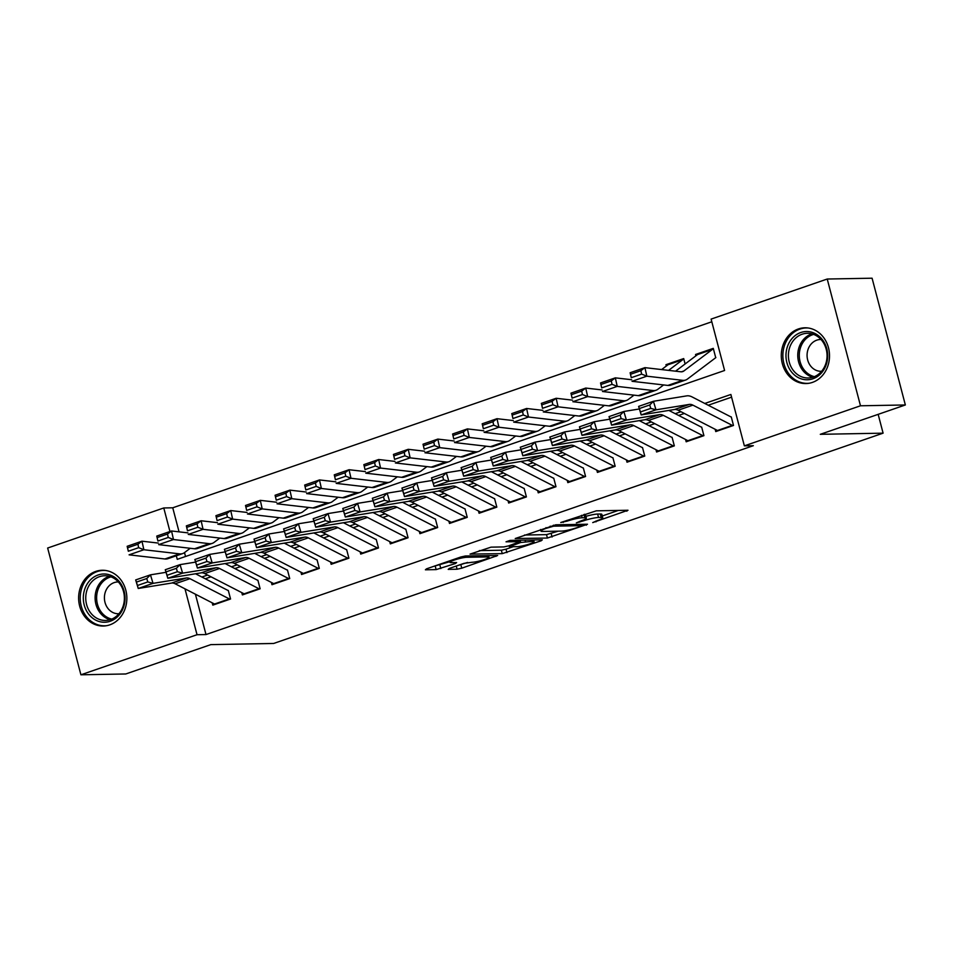 <?xml version="1.0" encoding="UTF-8"?>
<svg xmlns="http://www.w3.org/2000/svg" width="953" height="953" viewBox="0 0 953 953"><rect width="100%" height="100%" fill="white"/><g stroke="black" fill="none" stroke-linecap="round" stroke-linejoin="round"><path stroke-width="1.43" d="M592.73 522.589L628.003 510.248L596.292 510.832L560.769 522.518L567.238 521.088A11.233 1.525 165.3 0 1 582.164 517.777L584.808 517.729A11.233 1.525 165.3 0 1 586.369 518.087A11.233 1.525 165.3 0 1 581.151 520.838L576.351 522.887L583.617 520.791A11.233 1.525 165.3 0 1 598.544 517.479L601.188 517.431A11.233 1.525 165.3 0 1 602.749 517.789A11.233 1.525 165.3 0 1 597.531 520.529L592.73 522.589M95.729 571.419A27.887 24.111 88.9 0 1 102.233 570.263A27.887 24.111 88.9 0 1 126.558 593.898A27.887 24.111 88.9 0 1 109.75 624.87A27.887 24.111 88.9 0 1 103.246 626.026A27.887 24.111 88.9 0 1 78.92 602.379A27.887 24.111 88.9 0 1 95.729 571.419M798.388 328.964A27.887 24.111 88.9 0 1 804.892 327.796A27.887 24.111 88.9 0 1 829.217 351.443A27.887 24.111 88.9 0 1 812.409 382.403A27.887 24.111 88.9 0 1 805.904 383.559A27.887 24.111 88.9 0 1 781.579 359.924A27.887 24.111 88.9 0 1 798.388 328.964M449.339 568.417L448.208 569.382L457.095 569.215L461.764 568.191L497.669 555.504L465.469 555.968L460.799 557.005L426.539 568.834L425.395 569.799L436.14 569.608L455.463 563.509L456.606 562.544L451.281 562.639A9.387 1.275 165.3 0 1 449.971 562.341A9.387 1.275 165.3 0 1 456.451 559.363A9.387 1.275 165.3 0 1 466.815 557.279L487.686 556.897A9.387 1.275 165.3 0 1 489.008 557.195A9.387 1.275 165.3 0 1 482.528 560.161A9.387 1.275 165.3 0 1 472.152 562.258L464.016 563.354L449.339 568.417M176.317 555.778L177.258 559.351L724.59 370.491L711.105 319.1L827.228 279.026L872.09 278.205L905.35 404.965L820.295 434.318L883.097 433.162L273.642 643.466L210.827 644.621L125.772 673.974L80.91 674.795L47.65 548.035L163.773 507.961L169.956 531.524M905.35 404.965L860.488 405.787L744.364 445.861L730.88 394.471L704.803 403.464M195.413 594.207L206.003 634.555L753.335 445.694L744.364 445.861M206.003 634.555L197.033 634.722L80.91 674.795M547.415 538.052L587.489 524.233L555.778 524.805L515.216 538.528L547.415 538.052L546.51 534.633L558.208 531.166M541.185 540.78L502.255 553.633L470.055 554.11L491.021 547.153L503.887 546.915L508.545 545.89L519.909 541.673L506.031 541.804L510.093 540.399L542.328 539.815L541.185 540.78L540.935 539.839M685.112 363.963L683.694 358.578L665.944 364.701L668.124 364.665M715.155 429.279L715.751 431.578L733.5 425.455L731.261 416.89M685.564 439.488L686.172 441.787L703.922 435.664L701.67 427.099M655.986 449.697L656.581 451.996L674.331 445.873L672.091 437.308M626.395 459.906L627.003 462.205L644.752 456.082L642.501 447.517M596.804 470.115L597.412 472.414L615.161 466.291L612.922 457.726M567.226 480.324L567.821 482.623L585.583 476.5L583.331 467.935M537.635 490.533L538.242 492.832L555.992 486.709L553.741 478.144M508.056 500.742L508.652 503.041L526.401 496.918L524.162 488.353M478.466 510.951L479.073 513.25L496.823 507.127L494.571 498.562M448.887 521.16L449.482 523.459L467.232 517.336L464.993 508.771M419.296 531.369L419.904 533.668L437.653 527.545L435.402 518.98M389.706 541.578L390.313 543.877L408.063 537.754L405.823 529.189M360.127 551.787L360.722 554.086L378.484 547.963L376.232 539.398M330.536 561.996L331.144 564.295L348.893 558.172L346.642 549.607M300.957 572.205L301.553 574.504L319.303 568.381L317.063 559.816M271.367 582.414L271.974 584.713L289.724 578.59L287.472 570.025M241.788 592.623L242.384 594.922L260.133 588.799L257.894 580.234M731.582 397.163L708.222 405.228M684.361 413.459L678.631 415.437M654.782 423.668L649.053 425.646M625.192 433.865L619.462 435.855M595.613 444.074L589.883 446.052M566.022 454.283L560.293 456.261M536.432 464.492L530.702 466.47M506.853 474.701L501.123 476.679M477.262 484.91L471.532 486.888M447.684 495.119L441.954 497.097M418.093 505.328L412.363 507.306M388.514 515.537L382.772 517.515M358.924 525.746L353.194 527.724M329.333 535.955L323.603 537.933M299.754 546.164L294.024 548.142M270.164 556.373L264.434 558.351M240.585 566.582L234.855 568.56M210.994 576.791L205.264 578.769M228.303 590.443L230.555 599.008L212.805 605.131L212.197 602.832M711.808 321.78L172.743 507.794L179.057 531.845M184.501 552.609L185.525 556.504M715.524 356.934L713.285 348.369L695.535 354.492L695.881 355.826M665.944 364.701L666.302 366.035M883.097 433.162L878.166 414.352M827.228 279.026L860.488 405.787M172.743 507.794L163.773 507.961M184.989 588.847L197.033 634.722M680.954 411.696L675.224 413.673M651.364 421.905L645.634 423.882M621.785 432.114L616.055 434.091M592.194 442.323L586.464 444.301M562.615 452.532L556.886 454.51M533.025 462.741L527.295 464.719M503.434 472.95L497.704 474.928M473.855 483.159L468.126 485.137M444.265 493.368L438.535 495.346M414.686 503.577L408.956 505.555M385.095 513.786L379.365 515.764M355.517 523.995L349.775 525.973M325.926 534.204L320.196 536.182M296.335 544.413L290.605 546.391M266.757 554.622L261.027 556.6M237.166 564.831L231.436 566.809M207.587 575.04L201.857 577.018M695.535 354.492L697.703 354.456M602.749 517.789L601.855 514.358A11.233 1.525 165.3 0 0 600.283 514.001L601.188 517.431M585.916 516.347A11.233 1.525 165.3 0 1 597.638 514.048L600.283 514.001M586.369 518.087L585.476 514.656A11.233 1.525 165.3 0 0 584.523 514.31M602.272 515.966L618.33 510.427M524.484 535.038L546.51 534.633M580.687 526.342L581.485 525.663L553.657 526.175L546.176 528.355A11.233 1.525 165.3 0 0 540.947 531.095A11.233 1.525 165.3 0 0 542.519 531.452L561.543 531.107A11.233 1.525 165.3 0 0 576.47 527.795L580.687 526.342M513.059 546.748L506.019 549.178L506.925 552.609M479.323 550.62L501.361 550.215L506.019 549.178M517.229 546.677A9.387 1.275 165.3 0 0 527.593 544.592A9.387 1.275 165.3 0 0 534.073 541.614A9.387 1.275 165.3 0 0 532.763 541.316L520.743 542.483L509.378 546.7L517.229 546.677M434.163 566.201L449.804 561.722M457.273 565.677L467.601 562.437M713.428 348.929A12.508 6.052 71 0 0 713.201 349.001A12.508 6.052 71 0 0 712.356 349.453L683.932 370.931A17.881 8.637 -109 0 1 682.729 371.575A17.881 8.637 -109 0 1 680.74 371.777L644.919 367.644L646.837 376.185L682.658 380.33A26.815 12.961 71 0 0 685.648 380.033A26.815 12.961 71 0 0 687.447 379.056L715.882 357.578M641.631 374.112L640.869 370.693L630.505 374.267L631.279 377.686L641.631 374.112L646.837 376.185L632.042 381.295L667.862 385.429A26.815 12.961 71 0 0 670.852 385.131L685.648 380.033M631.279 377.686L630.124 372.742L644.919 367.644L640.869 370.693M713.201 349.001L698.406 354.099A12.508 6.052 71 0 0 697.572 354.552L675.57 371.182M630.124 372.742L630.505 374.267M718.121 430.756A12.508 6.052 -109 0 1 717.49 430.482L678.107 410.243A17.881 8.637 71 0 0 674.51 409.516L641.19 414.924L638.629 406.395L653.424 401.284L686.732 395.876A26.815 12.961 -109 0 1 692.14 396.96L731.046 416.961M649.732 404.977L653.424 401.284L655.986 409.826L641.19 414.924L640.404 411.958L650.756 408.396L649.732 404.977L639.368 408.551L640.404 411.958M732.917 425.657A12.508 6.052 -109 0 1 732.285 425.372L692.902 405.132A17.881 8.637 71 0 0 689.305 404.417L655.986 409.826L650.756 408.396M639.368 408.551L638.629 406.395M800.77 332.526A24.135 20.871 88.9 0 1 826.799 348.762A24.135 20.871 88.9 0 1 812.897 378.782A24.135 20.871 88.9 0 1 786.868 362.545A24.135 20.871 88.9 0 1 800.77 332.526M813.35 377.054A22.348 19.322 -91.1 0 0 826.811 352.241A22.348 19.322 -91.1 0 0 807.322 333.3A22.348 19.322 -91.1 0 0 802.116 334.229A22.348 19.322 -91.1 0 0 788.643 359.043A22.348 19.322 -91.1 0 0 808.144 377.984A22.348 19.322 -91.1 0 0 813.35 377.054M821.01 339.494A15.915 13.759 -91.1 0 0 820.533 339.494A15.915 13.759 -91.1 0 0 816.828 340.15A15.915 13.759 -91.1 0 0 807.239 357.816A15.915 13.759 -91.1 0 0 821.117 371.301A15.915 13.759 -91.1 0 0 821.593 371.289M808.192 327.999A27.708 23.968 -91.1 0 0 806.321 327.951A27.708 23.968 -91.1 0 0 799.865 329.107A27.708 23.968 -91.1 0 0 783.163 359.865A27.708 23.968 -91.1 0 0 807.346 383.356A27.708 23.968 -91.1 0 0 809.204 383.237M118.434 580.58A24.135 20.871 88.9 0 1 119.411 614.697A24.135 20.871 88.9 0 1 89.916 615.65A24.135 20.871 88.9 0 1 88.939 581.533A24.135 20.871 88.9 0 1 118.434 580.58M91.869 614.328A22.348 19.322 -91.1 0 0 105.485 620.439A22.348 19.322 -91.1 0 0 123.116 606.191A22.348 19.322 -91.1 0 0 118.279 581.866A22.348 19.322 -91.1 0 0 104.663 575.755A22.348 19.322 -91.1 0 0 87.021 590.002A22.348 19.322 -91.1 0 0 91.869 614.328M118.351 581.949A15.915 13.759 -91.1 0 0 117.886 581.949A15.915 13.759 -91.1 0 0 105.318 592.087A15.915 13.759 -91.1 0 0 108.773 609.42A15.915 13.759 -91.1 0 0 118.47 613.768A15.915 13.759 -91.1 0 0 118.934 613.744M105.533 570.466A27.708 23.968 -91.1 0 0 103.663 570.418A27.708 23.968 -91.1 0 0 81.791 588.072A27.708 23.968 -91.1 0 0 87.795 618.247A27.708 23.968 -91.1 0 0 104.687 625.811A27.708 23.968 -91.1 0 0 106.557 625.704M683.849 359.138A12.508 6.052 71 0 0 683.611 359.21A12.508 6.052 71 0 0 682.777 359.65L668.589 370.372M631.696 379.735L615.328 377.853L617.246 386.394L653.067 390.539A26.815 12.961 71 0 0 656.057 390.242A26.815 12.961 71 0 0 657.868 389.265L663.598 384.941M612.04 384.321L611.278 380.902L600.926 384.476L601.688 387.895L612.04 384.321L617.246 386.394L602.463 391.504L638.272 395.638A26.815 12.961 71 0 0 641.274 395.34L656.057 390.242M601.688 387.895L600.545 382.951L615.328 377.853L611.278 380.902M683.611 359.21L668.827 364.308A12.508 6.052 71 0 0 667.982 364.761L661.62 369.573M600.545 382.951L600.926 384.476M602.105 389.944L585.75 388.062L587.667 396.603L623.488 400.748A26.815 12.961 71 0 0 626.478 400.451A26.815 12.961 71 0 0 628.277 399.474L634.007 395.15M582.462 394.53L581.687 391.111L571.335 394.685L572.11 398.104L582.462 394.53L587.667 396.603L572.872 401.713L608.693 405.847A26.815 12.961 71 0 0 611.683 405.549L626.478 400.451M572.11 398.104L570.954 393.16L585.75 388.062L581.687 391.111M570.954 393.16L571.335 394.685M572.527 400.153L556.159 398.271L558.077 406.812L593.898 410.957A26.815 12.961 71 0 0 596.888 410.648A26.815 12.961 71 0 0 598.687 409.683L604.416 405.359M552.871 404.739L552.109 401.32L541.757 404.894L542.519 408.313L552.871 404.739L558.077 406.812L543.281 411.922L579.102 416.056A26.815 12.961 71 0 0 582.104 415.758L596.888 410.648M542.519 408.313L541.364 403.369L556.159 398.271L552.109 401.32M541.364 403.369L541.757 404.894M542.936 410.362L526.58 408.48L528.498 417.021L564.307 421.166A26.815 12.961 71 0 0 567.309 420.857A26.815 12.961 71 0 0 569.108 419.892L574.838 415.568M523.292 414.948L522.518 411.529L512.166 415.103L512.928 418.522L523.292 414.948L528.498 417.021L513.703 422.131L549.524 426.265A26.815 12.961 71 0 0 552.514 425.967L567.309 420.857M512.928 418.522L511.785 413.578L526.58 408.48L522.518 411.529M511.785 413.578L512.166 415.103M688.531 440.965A12.508 6.052 -109 0 1 687.899 440.691L648.528 420.452A17.881 8.637 71 0 0 644.919 419.725L611.612 425.133L609.038 416.604L623.834 411.493L639.403 408.968M668.899 410.433L701.468 427.17M620.141 415.186L623.834 411.493L626.395 420.035L611.612 425.133L610.813 422.167L621.165 418.605L620.141 415.186L609.789 418.76L610.813 422.167M703.326 435.866A12.508 6.052 -109 0 1 702.695 435.581L663.324 415.341A17.881 8.637 71 0 0 659.714 414.626L626.395 420.035L621.165 418.605M609.789 418.76L609.038 416.604M658.952 451.174A12.508 6.052 -109 0 1 658.32 450.9L618.938 430.661A17.881 8.637 71 0 0 615.34 429.934L582.021 435.342L579.46 426.813L594.243 421.702L609.813 419.177M639.32 420.642L671.877 437.379M590.562 425.395L594.243 421.702L596.816 430.244L582.021 435.342L581.223 432.376L591.587 428.814L590.562 425.395L580.198 428.969L581.223 432.376M673.747 446.075A12.508 6.052 -109 0 1 673.104 445.79L633.733 425.55A17.881 8.637 71 0 0 630.124 424.835L596.816 430.244L591.587 428.814M580.198 428.969L579.46 426.813M629.361 461.383A12.508 6.052 -109 0 1 628.73 461.109L589.359 440.87A17.881 8.637 71 0 0 585.75 440.143L552.43 445.551L549.869 437.022L564.664 431.912L580.234 429.386M609.729 430.851L642.298 447.588M560.972 435.604L564.664 431.912L567.226 440.453L552.43 445.551L551.644 442.585L561.996 439.011L560.972 435.604L550.62 439.178L551.644 442.585M644.157 456.284A12.508 6.052 -109 0 1 643.525 455.999L604.142 435.759A17.881 8.637 71 0 0 600.545 435.044L567.226 440.453L561.996 439.011M550.62 439.178L549.869 437.022M599.782 471.592A12.508 6.052 -109 0 1 599.151 471.318L559.768 451.079A17.881 8.637 71 0 0 556.159 450.352L522.852 455.76L520.29 447.219L535.074 442.121L550.643 439.595M580.151 441.06L612.708 457.797M531.381 445.813L535.074 442.121L537.647 450.662L522.852 455.76L522.053 452.794L532.417 449.22L531.381 445.813L521.029 449.387L522.053 452.794M614.578 466.493A12.508 6.052 -109 0 1 613.935 466.208L574.564 445.968A17.881 8.637 71 0 0 570.954 445.254L537.647 450.662L532.417 449.22M521.029 449.387L520.29 447.219M513.357 420.571L496.989 418.689L498.907 427.23L534.728 431.375A26.815 12.961 71 0 0 537.718 431.066A26.815 12.961 71 0 0 539.517 430.101L545.247 425.777M493.702 425.157L492.939 421.738L482.575 425.312L483.35 428.731L493.702 425.157L498.907 427.23L484.112 432.34L519.933 436.474A26.815 12.961 71 0 0 522.923 436.176L537.718 431.066M483.35 428.731L482.194 423.787L496.989 418.689L492.939 421.738M482.194 423.787L482.575 425.312M570.192 481.801A12.508 6.052 -109 0 1 569.56 481.527L530.19 461.288A17.881 8.637 71 0 0 526.58 460.561L493.261 465.969L490.7 457.428L505.495 452.33L521.065 449.804M550.56 451.269L583.117 468.006M501.802 456.022L505.495 452.33L508.056 460.871L493.261 465.969L492.475 463.003L502.827 459.429L501.802 456.022L491.45 459.596L492.475 463.003M584.987 476.703A12.508 6.052 -109 0 1 584.356 476.417L544.973 456.177A17.881 8.637 71 0 0 541.375 455.463L508.056 460.871L502.827 459.429M491.45 459.596L490.7 457.428M483.767 430.78L467.399 428.898L469.317 437.439L505.138 441.584A26.815 12.961 71 0 0 508.14 441.275A26.815 12.961 71 0 0 509.938 440.31L515.668 435.986M464.111 435.366L463.349 431.947L452.997 435.521L453.759 438.94L464.111 435.366L469.317 437.439L454.533 442.549L490.354 446.683A26.815 12.961 71 0 0 493.344 446.385L508.14 441.275M453.759 438.94L452.615 433.996L467.399 428.898L463.349 431.947M452.615 433.996L452.997 435.521M540.613 492.01A12.508 6.052 -109 0 1 539.97 491.736L500.599 471.497A17.881 8.637 71 0 0 496.989 470.77L463.682 476.178L461.109 467.637L475.904 462.539L491.474 460.013M520.981 461.478L553.538 478.215M472.211 466.231L475.904 462.539L478.466 471.08L463.682 476.178L462.884 473.212L473.236 469.638L472.211 466.231L461.86 469.805L462.884 473.212M555.396 486.912A12.508 6.052 -109 0 1 554.765 486.626L515.394 466.386A17.881 8.637 71 0 0 511.785 465.672L478.466 471.08L473.236 469.638M461.86 469.805L461.109 467.637M454.176 440.989L437.82 439.095L439.738 447.648L475.559 451.793A26.815 12.961 71 0 0 478.549 451.484A26.815 12.961 71 0 0 480.348 450.519L486.078 446.195M434.532 445.575L433.77 442.156L423.406 445.73L424.18 449.149L434.532 445.575L439.738 447.648L424.943 452.758L460.764 456.892A26.815 12.961 71 0 0 463.754 456.594L478.549 451.484M424.18 449.149L423.025 444.205L437.82 439.095L433.77 442.156M423.025 444.205L423.406 445.73M511.022 502.219A12.508 6.052 -109 0 1 510.391 501.945L471.008 481.706A17.881 8.637 71 0 0 467.411 480.979L434.091 486.387L431.53 477.846L446.326 472.748L461.883 470.222M491.391 471.687L523.947 488.424M442.633 476.44L446.326 472.748L448.887 481.289L434.091 486.387L433.305 483.421L443.657 479.847L442.633 476.44L432.269 480.014L433.305 483.421M525.818 497.121A12.508 6.052 -109 0 1 525.186 496.835L485.804 476.595A17.881 8.637 71 0 0 482.206 475.881L448.887 481.289L443.657 479.847M432.269 480.014L431.53 477.846M424.597 451.198L408.229 449.304L410.147 457.857L445.968 462.002A26.815 12.961 71 0 0 448.958 461.693A26.815 12.961 71 0 0 450.757 460.728L456.499 456.404M404.942 455.784L404.179 452.365L393.827 455.939L394.59 459.358L404.942 455.784L410.147 457.857L395.364 462.967L431.173 467.101A26.815 12.961 71 0 0 434.175 466.803L448.958 461.693M394.59 459.358L393.446 454.414L408.229 449.304L404.179 452.365M393.446 454.414L393.827 455.939M481.432 512.428A12.508 6.052 -109 0 1 480.8 512.154L441.43 491.915A17.881 8.637 71 0 0 437.82 491.188L404.513 496.596L401.94 488.055L416.735 482.957L432.305 480.431M461.8 481.896L494.369 498.633M413.042 486.649L416.735 482.957L419.296 491.498L404.513 496.596L403.715 493.63L414.067 490.056L413.042 486.649L402.69 490.223L403.715 493.63M496.227 507.33A12.508 6.052 -109 0 1 495.596 507.044L456.225 486.804A17.881 8.637 71 0 0 452.615 486.09L419.296 491.498L414.067 490.056M402.69 490.223L401.94 488.055M395.007 461.407L378.651 459.513L380.569 468.066L416.39 472.211A26.815 12.961 71 0 0 419.38 471.902A26.815 12.961 71 0 0 421.178 470.937L426.908 466.613M375.363 465.993L374.589 462.574L364.237 466.148L365.011 469.567L375.363 465.993L380.569 468.066L365.773 473.176L401.594 477.31A26.815 12.961 71 0 0 404.584 477.012L419.38 471.902M365.011 469.567L363.855 464.623L378.651 459.513L374.589 462.574M363.855 464.623L364.237 466.148M365.428 471.616L349.06 469.722L350.978 478.275L386.799 482.421A26.815 12.961 71 0 0 389.789 482.111A26.815 12.961 71 0 0 391.588 481.146L397.318 476.822M345.772 476.202L345.01 472.783L334.658 476.357L335.42 479.776L345.772 476.202L350.978 478.275L336.183 483.385L372.004 487.519A26.815 12.961 71 0 0 374.994 487.221L389.789 482.111M335.42 479.776L334.265 474.832L349.06 469.722L345.01 472.783M334.265 474.832L334.658 476.357M335.837 481.825L319.481 479.931L321.399 488.484L357.208 492.63A26.815 12.961 71 0 0 360.21 492.32A26.815 12.961 71 0 0 362.009 491.355L367.739 487.031M316.193 486.411L315.419 482.992L305.067 486.566L305.83 489.985L316.193 486.411L321.399 488.484L306.604 493.594L342.425 497.728A26.815 12.961 71 0 0 345.415 497.43L360.21 492.32M305.83 489.985L304.686 485.041L319.481 479.931L315.419 482.992M304.686 485.041L305.067 486.566M306.258 492.034L289.891 490.14L291.809 498.693L327.629 502.839A26.815 12.961 71 0 0 330.62 502.529A26.815 12.961 71 0 0 332.418 501.564L338.148 497.24M286.603 496.62L285.84 493.201L275.477 496.775L276.251 500.194L286.603 496.62L291.809 498.693L277.013 503.803L312.834 507.937A26.815 12.961 71 0 0 315.824 507.639L330.62 502.529M276.251 500.194L275.095 495.25L289.891 490.14L285.84 493.201M275.095 495.25L275.477 496.775M276.668 502.243L260.3 500.349L262.218 508.902L298.039 513.036A26.815 12.961 71 0 0 301.041 512.738A26.815 12.961 71 0 0 302.84 511.773L308.569 507.449M257.012 506.829L256.25 503.41L245.898 506.984L246.66 510.403L257.012 506.829L262.218 508.902L247.435 514.012L283.244 518.146A26.815 12.961 71 0 0 286.245 517.848L301.041 512.738M246.66 510.403L245.517 505.459L260.3 500.349L256.25 503.41M245.517 505.459L245.898 506.984M247.077 512.452L230.721 510.558L232.639 519.111L268.46 523.245A26.815 12.961 71 0 0 271.45 522.947A26.815 12.961 71 0 0 273.249 521.982L278.979 517.658M227.433 517.038L226.659 513.619L216.307 517.181L217.081 520.612L227.433 517.038L232.639 519.111L217.844 524.21L253.665 528.355A26.815 12.961 71 0 0 256.655 528.057L271.45 522.947M217.081 520.612L215.926 515.668L230.721 510.558L226.659 513.619M215.926 515.668L216.307 517.181M217.498 522.661L201.131 520.767L203.049 529.32L238.869 533.454A26.815 12.961 71 0 0 241.859 533.156A26.815 12.961 71 0 0 243.658 532.191L249.4 527.867M197.843 527.247L197.08 523.828L186.728 527.39L187.491 530.821L197.843 527.247L203.049 529.32L188.253 534.419L224.074 538.564A26.815 12.961 71 0 0 227.076 538.266L241.859 533.156M187.491 530.821L186.347 525.877L201.131 520.767L197.08 523.828M186.347 525.877L186.728 527.39M187.908 532.87L171.552 530.976L173.47 539.529L209.291 543.663A26.815 12.961 71 0 0 212.281 543.365A26.815 12.961 71 0 0 214.08 542.4L219.809 538.076M168.264 537.456L167.49 534.037L157.138 537.599L157.9 541.03L168.264 537.456L173.47 539.529L158.674 544.628L194.495 548.773A26.815 12.961 71 0 0 197.485 548.475L212.281 543.365M157.9 541.03L156.757 536.086L171.552 530.976L167.49 534.037M156.757 536.086L157.138 537.599M158.329 543.079L141.961 541.185L143.879 549.738L179.7 553.872A26.815 12.961 71 0 0 182.69 553.574A26.815 12.961 71 0 0 184.489 552.609L190.219 548.285M138.673 547.665L137.911 544.234L127.559 547.808L128.321 551.227L138.673 547.665L143.879 549.738L129.084 554.837L164.905 558.982A26.815 12.961 71 0 0 167.895 558.684L182.69 553.574M128.321 551.227L127.166 546.295L141.961 541.185L137.911 544.234M127.166 546.295L127.559 547.808M451.853 522.637A12.508 6.052 -109 0 1 451.222 522.363L411.839 502.124A17.881 8.637 71 0 0 408.241 501.397L374.922 506.805L372.361 498.264L387.144 493.166L402.714 490.64M432.221 492.093L464.778 508.842M383.463 496.858L387.144 493.166L389.717 501.707L374.922 506.805L374.124 503.839L384.488 500.265L383.463 496.858L373.099 500.432L374.124 503.839M466.648 517.539A12.508 6.052 -109 0 1 466.005 517.253L426.634 497.013A17.881 8.637 71 0 0 423.025 496.299L389.717 501.707L384.488 500.265M373.099 500.432L372.361 498.264M422.262 532.846A12.508 6.052 -109 0 1 421.631 532.572L382.26 512.321A17.881 8.637 71 0 0 378.651 511.606L345.331 517.014L342.77 508.473L357.566 503.375L373.135 500.849M402.631 502.302L435.199 519.051M353.873 507.067L357.566 503.375L360.127 511.916L345.331 517.014L344.545 514.048L354.897 510.474L353.873 507.067L343.521 510.641L344.545 514.048M437.058 527.748A12.508 6.052 -109 0 1 436.426 527.462L397.044 507.222A17.881 8.637 71 0 0 393.446 506.508L360.127 511.916L354.897 510.474M343.521 510.641L342.77 508.473M392.684 543.055A12.508 6.052 -109 0 1 392.052 542.781L352.67 522.53A17.881 8.637 71 0 0 349.06 521.815L315.753 527.223L313.18 518.682L327.975 513.584L343.545 511.058M373.052 512.511L405.609 529.26M324.282 517.276L327.975 513.584L330.548 522.125L315.753 527.223L314.955 524.257L325.307 520.683L324.282 517.276L313.93 520.85L314.955 524.257M407.467 537.957A12.508 6.052 -109 0 1 406.836 537.671L367.465 517.431A17.881 8.637 71 0 0 363.855 516.717L330.548 522.125L325.307 520.683M313.93 520.85L313.18 518.682M363.093 553.264A12.508 6.052 -109 0 1 362.462 552.99L323.079 532.739A17.881 8.637 71 0 0 319.481 532.024L286.162 537.432L283.601 528.891L298.396 523.793L313.966 521.267M343.461 522.721L376.018 539.469M294.703 527.486L298.396 523.793L300.957 532.334L286.162 537.432L285.376 534.466L295.728 530.892L294.703 527.486L284.351 531.059L285.376 534.466M377.888 548.166A12.508 6.052 -109 0 1 377.257 547.88L337.874 527.64A17.881 8.637 71 0 0 334.277 526.926L300.957 532.334L295.728 530.892M284.351 531.059L283.601 528.891M333.514 563.473A12.508 6.052 -109 0 1 332.871 563.199L293.5 542.948A17.881 8.637 71 0 0 289.891 542.233L256.583 547.641L254.01 539.1L268.806 534.002L284.375 531.476M313.882 532.93L346.439 549.678M265.113 537.695L268.806 534.002L271.367 542.531L256.583 547.641L255.785 544.675L266.137 541.101L265.113 537.695L254.761 541.268L255.785 544.675M348.298 558.375A12.508 6.052 -109 0 1 347.666 558.089L308.296 537.849A17.881 8.637 71 0 0 304.686 537.135L271.367 542.531L266.137 541.101M254.761 541.268L254.01 539.1M303.924 573.682A12.508 6.052 -109 0 1 303.292 573.408L263.91 553.157A17.881 8.637 71 0 0 260.312 552.442L226.993 557.85L224.431 549.309L239.227 544.211L254.785 541.685M284.292 543.139L316.849 559.887M235.534 547.904L239.227 544.211L241.788 552.74L226.993 557.85L226.195 554.884L236.558 551.31L235.534 547.904L225.17 551.477L226.195 554.884M318.719 568.584A12.508 6.052 -109 0 1 318.088 568.298L278.705 548.058A17.881 8.637 71 0 0 275.095 547.344L241.788 552.74L236.558 551.31M225.17 551.477L224.431 549.309M274.333 583.891A12.508 6.052 -109 0 1 273.702 583.617L234.331 563.366A17.881 8.637 71 0 0 230.721 562.651L197.402 568.059L194.841 559.518L209.636 554.42L225.206 551.894M254.701 553.348L287.27 570.097M205.943 558.113L209.636 554.42L212.197 562.949L197.402 568.059L196.616 565.093L206.968 561.52L205.943 558.113L195.591 561.686L196.616 565.093M289.128 578.793A12.508 6.052 -109 0 1 288.497 578.507L249.126 558.267A17.881 8.637 71 0 0 245.517 557.553L212.197 562.949L206.968 561.52M195.591 561.686L194.841 559.518M244.754 594.1A12.508 6.052 -109 0 1 244.123 593.826L204.74 573.575A17.881 8.637 71 0 0 201.143 572.86L167.823 578.268L165.262 569.727L180.046 564.629L195.615 562.103M225.122 563.557L257.679 580.306M176.353 568.322L180.046 564.629L182.619 573.158L167.823 578.268L167.025 575.302L177.389 571.729L176.353 568.322L166.001 571.895L167.025 575.302M259.55 589.002A12.508 6.052 -109 0 1 258.906 588.716L219.535 568.476A17.881 8.637 71 0 0 215.926 567.762L182.619 573.158L177.389 571.729M166.001 571.895L165.262 569.727M215.164 604.309A12.508 6.052 -109 0 1 214.532 604.035L175.161 583.784A17.881 8.637 71 0 0 171.552 583.069L138.233 588.477L135.671 579.936L150.467 574.838L166.036 572.312M195.532 573.766L228.101 590.515M146.774 578.531L150.467 574.838L153.028 583.367L138.233 588.477L137.446 585.511L147.798 581.938L146.774 578.531L136.422 582.104L137.446 585.511M229.959 599.211A12.508 6.052 -109 0 1 229.328 598.925L189.945 578.685A17.881 8.637 71 0 0 186.347 577.971L153.028 583.367L147.798 581.938M136.422 582.104L135.671 579.936M595.804 521.124L596.006 521.863M563.044 521.732L563.235 522.47M579.424 521.422L579.615 522.161M597.638 514.048L598.544 517.479M583.403 519.993L583.617 520.791M583.963 514.513L584.808 517.729M581.521 515.347L582.164 517.777M567.035 520.35L567.238 521.088M626.609 510.272L626.86 511.225M586.095 524.257L586.345 525.198M551.179 533.597L552.073 537.027M581.139 524.341L581.485 525.663M553.395 525.186L553.657 526.175M550.191 526.163L550.393 526.902M545.986 527.617L546.176 528.355M501.361 550.215L502.255 553.633M519.075 540.232L519.421 541.554M532.417 539.994L532.763 541.316M525.055 540.125L525.401 541.447M520.147 540.22L520.743 542.483M510.82 545.104L511.011 545.843M487.34 555.575L487.686 556.897M466.47 555.956L466.815 557.279M455.224 562.568L455.463 563.509M439.905 565.141L440.798 568.572M435.235 566.177L436.14 569.608M495.786 555.42L496.025 556.361M460.859 564.76L461.764 568.191M456.261 566.022L457.095 569.215M683.932 370.931L681.395 371.813M682.658 380.33L667.862 385.429M712.356 349.453L697.572 354.552M678.107 410.243L692.902 405.132M674.51 409.516L689.305 404.417M717.49 430.482L732.285 425.372M812.802 377.233A22.348 19.322 88.9 0 1 797.768 356.148A22.348 19.322 88.9 0 1 811.468 334.05A22.348 19.322 88.9 0 1 812.004 333.872M813.636 334.408A21.609 18.691 -91.1 0 0 812.54 334.741A21.609 18.691 -91.1 0 0 799.305 356.458A21.609 18.691 -91.1 0 0 814.41 376.649M110.143 619.688A22.348 19.322 88.9 0 1 101.221 614.161A22.348 19.322 88.9 0 1 95.669 592.432A22.348 19.322 88.9 0 1 109.345 576.339M110.977 576.863A21.609 18.691 -91.1 0 0 97.242 592.254A21.609 18.691 -91.1 0 0 102.543 613.613A21.609 18.691 -91.1 0 0 111.751 619.105M653.067 390.539L638.272 395.638M682.777 359.65L667.982 364.761M623.488 400.748L608.693 405.847M593.898 410.957L579.102 416.056M564.307 421.166L549.524 426.265M648.528 420.452L663.324 415.341M644.919 419.725L659.714 414.626M687.899 440.691L702.695 435.581M618.938 430.661L633.733 425.55M615.34 429.934L630.124 424.835M658.32 450.9L673.104 445.79M589.359 440.87L604.142 435.759M585.75 440.143L600.545 435.044M628.73 461.109L643.525 455.999M559.768 451.079L574.564 445.968M556.159 450.352L570.954 445.254M599.151 471.318L613.935 466.208M534.728 431.375L519.933 436.474M530.19 461.288L544.973 456.177M526.58 460.561L541.375 455.463M569.56 481.527L584.356 476.417M505.138 441.584L490.354 446.683M500.599 471.497L515.394 466.386M496.989 470.77L511.785 465.672M539.97 491.736L554.765 486.626M475.559 451.793L460.764 456.892M471.008 481.706L485.804 476.595M467.411 480.979L482.206 475.881M510.391 501.945L525.186 496.835M445.968 462.002L431.173 467.101M441.43 491.915L456.225 486.804M437.82 491.188L452.615 486.09M480.8 512.154L495.596 507.044M416.39 472.211L401.594 477.31M386.799 482.421L372.004 487.519M357.208 492.63L342.425 497.728M327.629 502.839L312.834 507.937M298.039 513.036L283.244 518.146M268.46 523.245L253.665 528.355M238.869 533.454L224.074 538.564M209.291 543.663L194.495 548.773M179.7 553.872L164.905 558.982M411.839 502.124L426.634 497.013M408.241 501.397L423.025 496.299M451.222 522.363L466.005 517.253M382.26 512.321L397.044 507.222M378.651 511.606L393.446 506.508M421.631 532.572L436.426 527.462M352.67 522.53L367.465 517.431M349.06 521.815L363.855 516.717M392.052 542.781L406.836 537.671M323.079 532.739L337.874 527.64M319.481 532.024L334.277 526.926M362.462 552.99L377.257 547.88M293.5 542.948L308.296 537.849M289.891 542.233L304.686 537.135M332.871 563.199L347.666 558.089M263.91 553.157L278.705 548.058M260.312 552.442L275.095 547.344M303.292 573.408L318.088 568.298M234.331 563.366L249.126 558.267M230.721 562.651L245.517 557.553M273.702 583.617L288.497 578.507M204.74 573.575L219.535 568.476M201.143 572.86L215.926 567.762M244.123 593.826L258.906 588.716M175.161 583.784L189.945 578.685M171.552 583.069L186.347 577.971M214.532 604.035L229.328 598.925M581.461 524.341L581.83 525.746M540.53 529.499L540.947 531.095M519.528 540.232L519.909 541.673M533.644 539.97L534.073 541.614M509.116 545.688L509.378 546.7M488.567 555.551L489.008 557.195M449.59 560.876L449.971 562.341M807.346 383.356L808.632 383.332M806.321 327.951L807.62 327.927M103.663 570.418L104.961 570.394M104.687 625.811L105.974 625.787"/></g></svg>
